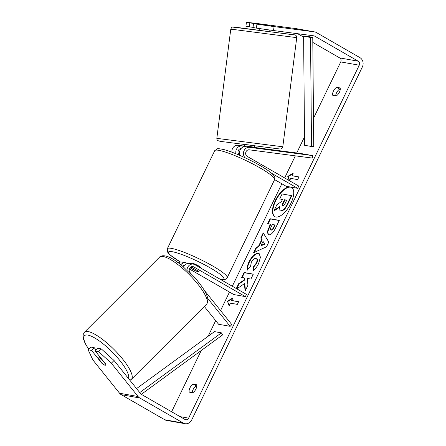 <?xml version="1.0" encoding="UTF-8"?>
<svg xmlns="http://www.w3.org/2000/svg" width="446" height="446" viewBox="0 0 446 446"><rect width="100%" height="100%" fill="white"/><g stroke="black" fill="none" stroke-linecap="round" stroke-linejoin="round"><path stroke-width="0.67" d="M187.002 269.863A5.999 5.296 -79.9 0 1 193.358 264.132A5.999 5.296 -79.9 0 1 194.891 264.69L246.443 294.377L245.367 296.607L193.815 266.92A3.501 3.089 -79.9 0 0 192.917 266.591A3.501 3.089 -79.9 0 0 189.628 268.414A3.501 3.089 -79.9 0 0 189.963 272.434L191.005 273.733M193.358 264.132L189.427 263.43A5.999 5.296 100.1 0 0 183.629 266.881M178.4 262.739A5.999 5.296 -79.9 0 1 181.801 262.081L185.726 262.778A5.999 5.296 -79.9 0 1 187.264 263.335L187.521 263.486M204.346 290.363L231.825 324.616L230.153 326.327L218.596 324.275L204.301 306.463M183.44 265.548L184.131 265.944M189.394 268.977L233.81 294.555L245.367 296.607M190.029 267.778L194.712 270.477A5.001 0.714 -154.2 0 0 198.743 271.642A5.001 0.714 -154.2 0 0 198.414 271.135L191.066 266.903M180.909 264.651A5.999 5.296 -79.9 0 1 185.726 262.778M230.153 326.327L207.83 298.502M182.698 266.1A3.501 3.089 -79.9 0 1 184.7 265.197M105.039 365.174A5.001 1.31 45 0 1 102.658 363.785L98.51 358.612A5.001 1.31 45 0 1 98.599 358.015A5.001 1.31 45 0 1 99.229 357.932A5.001 1.31 45 0 1 101.616 359.32L105.797 364.46M105.763 364.493A5.001 1.31 45 0 1 105.669 365.09A5.001 1.31 45 0 1 105.624 365.129M289.627 186.88A16.864 7.543 -60.1 0 0 275.288 200.594A16.864 7.543 -60.1 0 0 274.664 216.594A16.864 7.543 -60.1 0 0 290.881 203.359A16.864 7.543 -60.1 0 0 291.5 187.359A16.864 7.543 -60.1 0 0 291.015 187.125M291.69 187.476A16.864 7.543 -60.1 0 0 275.673 200.817A16.864 7.543 -60.1 0 0 274.864 216.695M192.711 392.742A5.001 2.236 -60.1 0 0 195.95 388.962A5.001 2.236 -60.1 0 0 196.586 384.72L193.185 384.118A5.001 2.236 -60.1 0 0 189.94 387.897A5.001 2.236 -60.1 0 0 189.305 392.14L192.711 392.742M339.428 92.171A5.001 2.236 119.9 0 1 336.184 95.951L332.783 95.349A5.001 2.236 119.9 0 1 333.418 91.107A5.001 2.236 119.9 0 1 336.658 87.327L340.058 87.929A5.001 2.236 119.9 0 1 339.428 92.171M265.599 25.076L249.849 22.902L249.292 26.86L253.016 27.351M269.663 25.612L265.615 24.965M236.882 288.869L244.397 283.617L245.11 291.071L247.943 285.211L247.162 278.41L250.914 279.073L253.3 274.134L244.051 272.495L241.665 277.434L244.057 277.858L244.224 279.854L238.627 283.723L236.296 288.534M258.435 246.426L261.774 239.519L260.743 237.974L263.207 232.873L268.815 242.055L266.53 246.789L253.629 252.687L256.171 247.424L258.435 246.426L258.825 246.649L262.164 239.742L261.774 239.519M256.946 24.162L253.551 23.56L252.994 27.518L256.383 28.12L256.946 24.162L274.084 26.593L273.526 30.551L313.794 35.825A2.999 2.648 -79.9 0 1 313.9 35.842A2.999 2.648 -79.9 0 1 314.67 36.12L358.205 61.191A2.999 2.648 -79.9 0 1 359.242 65.205L188.619 418.147A2.999 2.648 -79.9 0 1 185.77 419.758A2.999 2.648 -79.9 0 1 185.001 419.48L141.466 394.409A2.999 2.648 -79.9 0 1 140.746 393.79L114.031 360.485L111.349 363.228L98.627 351.649L101.309 348.911L114.031 360.485M312.808 42.42L339.713 57.913A2.999 2.648 -79.9 0 1 340.744 61.922L313.477 118.329M304.501 136.9L296.729 152.978M295.341 155.855L284.66 177.948M281.839 183.78L232.31 286.237M229.489 292.069L220.553 310.561M215.674 320.641L208.115 336.284M201.224 350.534L171.621 411.775M229.116 305.817L227.454 301.167L232.996 297.8L231.703 300.47L238.638 301.702L237.344 304.373L230.409 303.146L229.116 305.817M298.887 177.068L292.024 175.696L293.317 173.02L287.77 176.393L289.281 180.613M292.024 175.696L298.959 176.923L297.666 179.599L290.731 178.367L289.565 180.775M268.771 234.836L268.174 234.629L267.355 231.775L270.304 224.132L267.661 223.663L270.047 218.724L279.296 220.363L275.6 228.001C273.259 232.717 270.978 234.992 268.771 234.836M247.346 269.958C246.772 268.23 247.346 265.476 249.074 261.696C252.001 256.121 255.073 253.339 258.301 253.35L259.076 253.623L260.442 257.219L258.591 263.608C256.801 267.143 254.939 269.551 253.005 270.828L253.311 266.842L256.277 263.14C257.426 260.447 257.297 258.886 255.887 258.451L255.865 258.451C254.265 258.351 252.754 259.622 251.338 262.265L250.513 266.485L247.346 269.958M256.706 258.831L255.887 258.451M274.084 26.593L314.352 31.861A7.002 6.183 -79.9 0 1 314.597 31.9A7.002 6.183 -79.9 0 1 316.392 32.558L359.928 57.629A7.002 6.183 -79.9 0 1 362.342 66.989L191.724 419.931A7.002 6.183 -79.9 0 1 185.073 423.7A7.002 6.183 -79.9 0 1 183.278 423.048L139.743 397.971A7.002 6.183 -79.9 0 1 138.065 396.527L111.349 363.228M335.671 95.862A5.001 2.236 119.9 0 1 339.757 89.111L340.27 89.206M196.797 385.996L196.285 385.901A5.001 2.236 -60.1 0 0 192.198 392.653M101.309 348.911L97.914 348.309L95.232 351.047L105.696 364.087M105.674 365.084A5.001 1.438 44.4 0 1 101.995 363.429L91.536 350.394L88.141 349.792L92.857 359.944L119.573 393.244L138.065 396.527M95.232 351.047L98.627 351.649M88.141 349.792L90.822 347.049L94.218 347.651L91.536 350.394M94.218 347.651L96.174 350.093M249.849 22.902L246.46 22.3L255.591 23.309L295.86 28.583A7.002 6.183 -79.9 0 1 296.105 28.616L314.597 31.9M297.699 33.718L303.62 37.124M185.073 423.7L166.581 420.416A7.002 6.183 -79.9 0 1 164.786 419.764L121.245 394.693A7.002 6.183 -79.9 0 1 119.573 393.244M246.46 22.3L245.897 26.258L249.292 26.86M273.526 30.551L256.383 28.12M253.551 23.56L269.791 25.634M336.658 87.327L339.757 89.111M193.185 384.118L196.285 385.901M280.545 210.891L279.988 210.696L279.447 206.704L274.156 210.395L276.921 204.675L281.465 201.575L282.513 199.407L279.709 198.91L282.101 193.96L291.372 195.604L287.285 204.051C285.958 206.754 284.687 208.633 283.466 209.692L280.545 210.891L280.93 211.114L279.988 210.696M291.372 195.604L291.756 195.827L287.676 204.274C286.349 206.977 285.078 208.856 283.857 209.915L283.466 209.692M283.857 209.915L280.93 211.114M282.446 199.552L279.709 198.91M279.313 207.29L274.546 210.618L274.156 210.395M229.294 305.454L227.454 301.167M227.839 301.39L232.684 298.446M238.571 301.842L231.703 300.47M293 173.672L288.161 176.616L289.616 180.675M288.161 176.616L287.77 176.393M263.023 241.386L261.105 245.361L264.673 243.85L263.023 241.386L264.673 243.85M265.058 244.073L261.49 245.584L261.105 245.361M262.164 239.742L260.743 237.974M261.127 238.197L263.486 233.325M254.265 252.397L256.561 247.647L256.171 247.424M256.561 247.647L258.825 246.649M271.04 229.874C271.87 229.958 272.735 229.077 273.632 227.237L274.753 224.923L272.311 224.489L271.179 226.83C270.332 228.659 270.282 229.673 271.012 229.868L271.424 230.097C272.255 230.181 273.119 229.3 274.022 227.46L275.143 225.146L274.753 224.923M268.38 234.73L267.767 231.814L270.689 224.355L270.304 224.132M268.113 223.741L270.438 218.947L270.047 218.724M270.438 218.947L279.224 220.508M244.397 283.617L244.787 283.84L245.417 290.435M244.057 277.858L244.441 278.081L244.614 280.077L239.011 283.946L236.687 288.757M239.011 283.946L238.627 283.723M244.614 280.077L244.224 279.854M253.233 274.279L244.441 272.718L242.122 277.518M244.441 272.718L244.051 272.495M247.731 270.181C247.156 268.453 247.736 265.699 249.459 261.919C252.386 256.344 255.463 253.562 258.686 253.573L259.265 253.746M253.434 270.499L253.696 267.065L253.311 266.842M253.696 267.065L256.667 263.363C257.81 260.67 257.682 259.109 256.277 258.674M282.764 205.879L282.792 205.885C283.55 205.952 284.353 205.121 285.184 203.398L286.75 200.159L284.526 199.763L282.948 203.03C282.145 204.764 282.084 205.712 282.764 205.879L282.58 205.818M286.683 200.304L284.916 199.986L283.338 203.253C282.53 204.987 282.469 205.935 283.154 206.102M284.916 199.986L284.526 199.763M240.065 155.498A5.999 5.296 -79.9 0 1 240.522 149.265A5.999 5.296 -79.9 0 1 245.657 146.645L254.192 147.715M254.231 147.414L301.128 153.552L312.685 155.604L249.587 147.342A5.999 5.296 100.1 0 0 243.995 150.832A5.999 5.296 100.1 0 0 245.038 157.745M312.685 155.604L312.334 158.079L249.236 149.817A3.501 3.089 100.1 0 0 245.813 152.287A3.501 3.089 100.1 0 0 247.24 156.401L298.792 186.088L297.716 188.318L271.748 173.366M244.313 146.115L238.03 145.29A5.999 5.296 100.1 0 0 231.909 152.186M241.141 148.446A3.501 3.089 100.1 0 0 238.119 151.188A3.501 3.089 100.1 0 0 239.614 155.046L239.959 155.247M274.613 179.615L286.159 186.266L297.716 188.318M244.291 146.294L241.961 145.987A5.999 5.296 100.1 0 0 235.995 153.786M191.429 263.787L191.674 263.279A5.001 0.714 25.8 0 1 198.487 265.866A5.001 0.714 25.8 0 1 200.678 267.633L200.533 267.94M190.531 267.265A5.001 0.714 25.8 0 1 193.09 268.157L198.626 271.346A5.001 0.714 25.8 0 1 198.743 271.642A5.001 0.714 25.8 0 1 195.387 270.772L190.08 267.717M259.867 24.385L269.59 25.6M244.241 146.673L244.531 144.409L245.11 144.471L254.454 145.675L254.187 147.738M253.986 147.726L254.058 147.13L247.803 146.31L247.725 146.918M269.038 29.915L262.794 29.029M247.803 146.31L254.058 147.13M303.615 36.226L305.828 36.098L312.763 37.325L313.728 146.372L311.509 146.505L304.573 145.273L303.615 36.226L310.544 37.458L311.509 146.505M312.763 37.325L310.544 37.458M141.326 394.325L222.576 334.924L221.422 332.855L214.487 331.623L136.571 388.583M139.76 392.558L221.422 332.855M191.964 266.591L193.815 266.92M184.337 265.236L184.622 265.286M84.428 332.231L159.517 257.18A33.255 8.725 45 0 1 163.704 256.617A33.255 8.725 45 0 1 193.692 279.274A33.255 8.725 45 0 1 206.537 304.222L131.447 379.273A33.255 8.725 -135 0 0 118.603 354.325A33.255 8.725 -135 0 0 88.615 331.668A33.255 8.725 -135 0 0 84.428 332.231L83.118 334.678L83.268 338.564L85.136 343.398L88.659 349.263M88.754 349.168A30.757 8.067 45 0 1 88.364 335.186A30.757 8.067 45 0 1 114.996 354.932A30.757 8.067 45 0 1 128.459 378.476M340.744 61.922L359.242 65.205M180.039 416.625L188.619 418.147M339.713 57.913L358.205 61.191M310.745 35.424L314.67 36.12M295.86 28.583L314.352 31.861M164.786 419.764L183.278 423.048M121.245 394.693L139.743 397.971M280.908 211.109L280.517 210.886M287.676 204.274L287.285 204.051M274.022 227.46L273.632 227.237M269.507 226.802L269.122 226.574M249.459 261.919L249.074 261.696M258.686 253.573L258.301 253.35M258.713 253.579L258.323 253.356M256.667 263.363L256.277 263.14M283.338 203.253L282.948 203.03M245.657 146.645L249.587 147.342M238.03 145.29L241.961 145.987M260.024 167.913A33.255 4.744 -154.2 0 0 214.71 150.715L217.353 148.841C217.453 148.473 219.543 148.702 223.613 149.516C232.165 151.607 248.494 158.809 260.113 165.544C265.426 168.605 269.373 171.27 271.96 173.55L273.666 175.3C274.803 176.421 275.11 177.876 274.591 179.66A33.255 4.744 -154.2 0 0 260.024 167.913M180.374 262.047L169.876 254.8L167.484 251.984L167.311 248.751A33.255 4.744 25.8 0 1 212.625 265.955A33.255 4.744 25.8 0 1 227.198 277.702L274.591 179.66M220.073 279.19A30.757 4.388 -154.2 0 0 210.395 267.979A30.757 4.388 -154.2 0 0 172.819 251.817A30.757 4.388 -154.2 0 0 180.429 262.036M234.635 29.62L230.766 29.219C231.435 27.613 232.076 26.905 232.689 27.095L294.678 34.855C296.111 35.245 296.796 36.176 296.741 37.648L234.635 29.62M282.797 146.779L281.666 148.568C280.383 149.042 281.393 149.154 276.448 148.574L220.185 141.349L217.72 140.601L217.051 139.76L216.823 138.349L282.797 146.779L296.741 37.648M237.138 27.423L291.004 34.476M131.447 379.273L129.92 380.293M206.537 304.222C210.044 300.019 206.71 291.857 196.535 279.737L181.227 264.902L174.297 259.94C171.063 257.905 168.203 256.589 165.717 255.993C162.489 255.513 160.421 255.909 159.517 257.18M99.837 356.783L98.599 358.015M167.311 248.751L214.71 150.715M220.374 279.363L223.217 279.681L225.403 279.33L227.198 277.702M216.823 138.349L230.766 29.219M259.132 30.144L259.338 28.538M269.055 31.41L269.239 29.943"/></g></svg>
